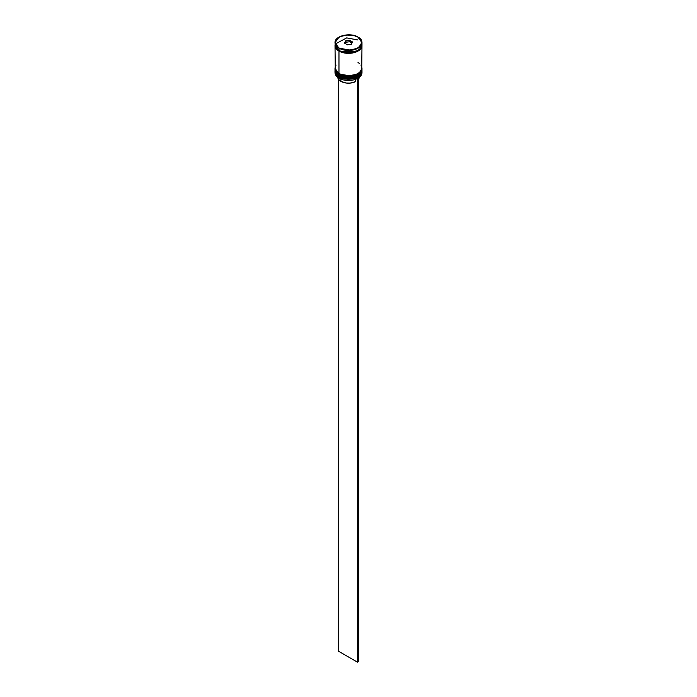<?xml version="1.0" encoding="UTF-8"?>
<svg xmlns="http://www.w3.org/2000/svg" width="697" height="697" viewBox="0 0 697 697"><rect width="100%" height="100%" fill="white"/><g stroke="black" fill="none" stroke-linecap="round" stroke-linejoin="round"><path stroke-width="1.05" d="M335.013 70.545A13.487 7.78 0 0 0 335.013 70.615A13.487 7.78 0 0 0 338.969 76.112L351.384 78.081L359.121 75.276L361.987 70.475A13.487 7.78 180 0 1 353.658 77.663A13.487 7.78 180 0 1 338.969 75.982L338.969 76.112A13.487 7.78 0 0 0 353.658 77.803A13.487 7.78 0 0 0 361.987 70.615L359.121 75.407L351.384 78.212L338.969 76.112L346.766 78.447L357.849 76.217M338.969 75.982A13.487 7.78 180 0 1 335.013 70.475L338.969 75.982M361.987 70.615C362.475 77.62 346.775 81.244 339.073 76.348L343.534 77.942L348.5 78.517L353.466 77.942L357.674 76.321M335.013 70.615C334.673 72.244 336.024 74.152 339.073 76.348L335.022 70.266M335.013 68.48A13.487 7.78 0 0 0 335.013 68.55A13.487 7.78 0 0 0 338.969 74.048L351.384 76.017L359.121 73.211L361.987 68.411A13.487 7.78 180 0 1 353.658 75.598A13.487 7.78 180 0 1 338.969 73.917L338.969 74.048A13.487 7.78 0 0 0 353.658 75.738A13.487 7.78 0 0 0 361.987 68.55L359.121 73.342L351.384 76.147L338.969 74.048L346.766 76.382L357.849 74.152M338.969 73.917A13.487 7.78 180 0 1 335.013 68.411L338.969 73.917M361.987 68.55C362.475 75.555 346.775 79.179 339.073 74.283L343.534 75.886L348.5 76.452L353.466 75.886L357.674 74.257M335.013 68.55C334.673 70.179 336.024 72.087 339.073 74.283L335.022 68.201M355.496 51.534L341.504 51.534L355.496 51.534M338.969 48.18L351.384 50.28L359.121 47.474L361.987 42.674L357.918 37.098C362.902 39.363 362.902 42.987 357.918 47.971C349.275 50.855 343.002 50.855 339.082 47.971L338.969 50.384A13.487 7.78 0 0 0 353.658 52.066A13.487 7.78 0 0 0 361.987 44.878L360.959 47.858L358.031 50.384L351.131 52.51L345.869 52.51L341.007 51.351L338.969 50.384L338.969 48.18A13.487 7.78 180 0 1 335.013 42.674L338.969 48.18L345.904 50.079L351.096 50.079L355.897 48.929L359.574 46.812L361.56 44.033L361.56 41.036L360.802 39.598L357.918 37.098L353.597 35.434L345.904 34.998L341.103 36.148L337.426 38.265L335.44 41.036L335.44 44.033L336.198 45.479L339.082 47.971C334.098 45.714 334.098 42.09 339.082 37.098C347.725 34.223 353.998 34.223 357.918 37.098L358.031 37.168A13.487 7.78 180 0 1 361.987 42.674A13.487 7.78 180 0 1 353.658 49.87A13.487 7.78 180 0 1 338.969 48.18M357.3 78.578A13.313 7.684 0 0 0 357.918 78.247A13.313 7.684 0 0 0 357.97 78.212A13.313 7.684 0 0 1 357.3 78.578L353.004 80.05L348.082 80.495L343.212 79.867L339.082 78.247A13.313 7.684 0 0 0 357.3 78.578L357.3 78.578M335.013 71.434A13.487 7.78 180 0 1 335.039 71.033A13.487 7.78 0 0 0 338.969 76.94L339.247 76.452L338.969 76.94A13.487 7.78 180 0 1 335.013 71.434L335.013 72.671A13.487 7.78 0 0 0 338.969 78.177L338.969 78.177A13.487 7.78 0 0 0 353.658 79.867A13.487 7.78 0 0 0 361.987 72.671A13.487 7.78 0 0 0 361.943 72.052A13.487 7.78 180 0 1 358.031 78.177A13.487 7.78 180 0 1 338.969 78.177L338.969 76.94A13.487 7.78 0 0 0 353.98 78.552A13.487 7.78 0 0 0 361.961 71.033A13.487 7.78 180 0 1 361.987 71.434A13.487 7.78 180 0 1 353.658 78.63A13.487 7.78 180 0 1 338.969 76.94L338.969 78.177A13.487 7.78 180 0 1 335.057 72.052M335.013 69.369A13.487 7.78 180 0 1 335.039 68.968A13.487 7.78 0 0 0 338.969 74.875A13.487 7.78 180 0 1 335.013 69.369L335.013 70.057A13.487 7.78 0 0 0 338.969 75.564L338.969 74.875A13.487 7.78 0 0 0 353.98 76.487A13.487 7.78 0 0 0 361.961 68.968A13.487 7.78 180 0 1 361.987 69.369A13.487 7.78 180 0 1 353.658 76.565A13.487 7.78 180 0 1 338.969 74.875L338.969 75.564A13.487 7.78 0 0 0 353.658 77.254A13.487 7.78 0 0 0 361.987 70.057A13.487 7.78 0 0 0 361.97 69.717M336.041 65.021L335.013 67.992A13.487 7.78 0 0 0 338.969 73.499L338.969 51.073L345.869 53.199L353.658 52.754L359.713 49.888L361.726 47.082L361.97 45.218A13.487 7.78 180 0 1 361.987 45.566A13.487 7.78 180 0 1 353.658 52.754A13.487 7.78 180 0 1 338.969 51.073L338.969 73.499A13.487 7.78 0 0 0 353.658 75.189A13.487 7.78 0 0 0 361.987 67.992L360.959 65.021M361.891 45.767L358.859 50.472L351.183 53.146L339.03 51.038L339.317 50.576L339.03 51.038L335.109 45.767M335.405 43.928L346.705 37.899L357.674 39.929M337.723 77.184L338.62 79.441L340.877 81.349L340.877 79.109L340.877 81.349A10.786 6.229 0 0 0 355.505 81.671L355.505 79.345L355.505 81.671L350.086 83.1L346.087 83.013L340.877 81.349A10.786 6.229 0 0 1 337.74 77.367M344.553 43.144L345.607 40.87L349.554 40.26L352.447 41.925L351.393 44.207L347.446 44.817L344.553 43.144L347.446 44.817L351.393 44.207L352.447 41.925L351.271 44.225L352.447 41.925L349.554 40.26L349.511 41.742L345.747 42.325L345.198 43.519L345.747 41.088L345.747 42.325L349.511 41.742L349.511 40.504L352.264 42.09L349.554 40.26L345.607 40.87L344.553 43.144M335.013 44.878A13.487 7.78 0 0 0 338.969 50.384L335.274 46.394L335.013 42.674L339.03 37.133M335.013 45.566A13.487 7.78 180 0 0 338.969 51.073L336.041 48.546L335.03 45.218A13.487 7.78 180 0 0 335.013 45.566L335.274 69.517L337.287 72.322L341.007 74.466L348.5 75.781L355.993 74.466L359.713 72.322L361.726 69.517L361.987 45.566M335.1 45.566L336.12 48.529L339.03 51.038L343.368 52.711L348.5 53.303L353.632 52.711L357.97 51.038L360.88 48.529L361.9 45.566M359.713 63.671L358.031 62.495M335.013 70.057L336.041 73.037L338.969 75.564L343.342 77.254L348.5 77.846L353.658 77.254L358.031 75.564L360.959 73.037L361.987 69.369M344.736 43.258L345.747 41.088L349.511 40.504L345.607 40.87L344.736 43.258M351.802 43.066L349.511 41.742L351.802 43.066M359.277 76.696L358.633 79.083A10.786 6.229 0 0 0 359.26 77.367M358.502 77.898L357.439 78.665L357.439 662.15L338.367 651.137L338.367 79.083L338.367 651.137L357.439 662.15L357.439 78.665L358.633 77.977L358.633 661.462L357.439 662.15L358.633 661.462L358.502 77.898M361.987 44.878L361.987 42.674C361.926 40.496 360.593 38.631 357.997 37.089C350.286 32.149 334.421 35.904 335.013 42.674M361.987 71.434L361.987 72.671"/></g></svg>
